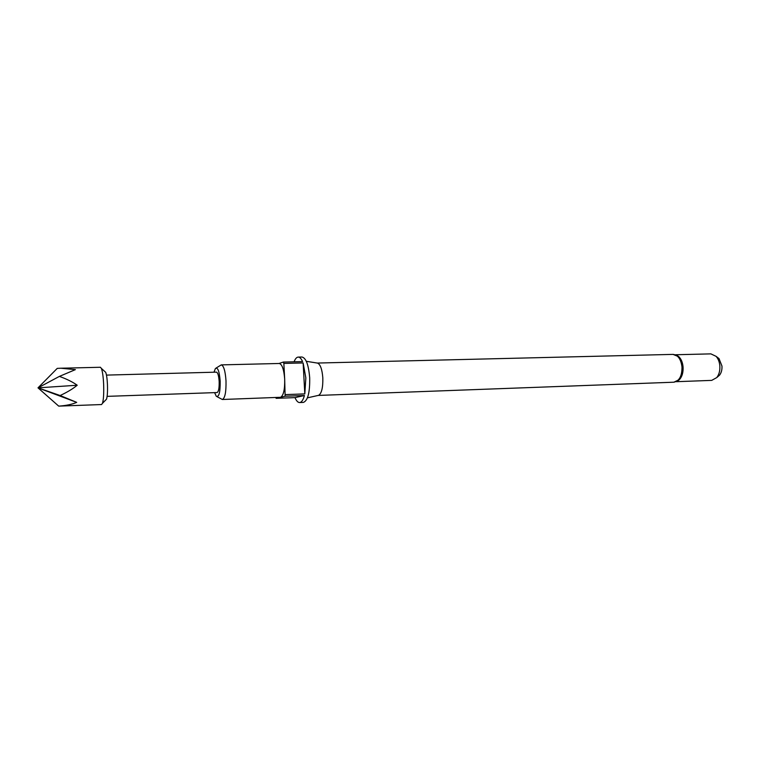 <?xml version="1.0" encoding="UTF-8"?>
<svg xmlns="http://www.w3.org/2000/svg" width="760" height="760" viewBox="0 0 760 760"><rect width="100%" height="100%" fill="white"/><g stroke="black" fill="none" stroke-linecap="round" stroke-linejoin="round"><path stroke-width="1.14" d="M677.217 355.499L678.956 356.801C681.292 359.214 682.66 362.606 683.069 366.994C683.344 372.219 682.204 376.361 679.649 379.42L678.005 380.836M318.24 395.418L318.62 395.333C321.641 393.404 323.038 387.581 322.82 377.881C322.135 369.398 320.406 364.486 317.632 363.118L317.243 363.062M214.614 392.635L216.277 396.273C218.984 397.375 220.286 392.34 220.181 381.168C219.374 371.279 217.787 367.051 215.422 368.476L213.987 372.21M216.258 367.954L221.274 364.885C223.715 365.655 225.292 370.956 226.005 380.769C226.233 391.96 225.017 398.202 222.347 399.494L217.141 396.739M304.418 395.513C303.154 400.035 301.549 402.382 299.601 402.553C297.93 402.543 296.4 400.9 295.003 397.623L304.418 395.513L285.123 396.226L284.677 378.993C284.895 389.471 283.527 395.57 280.573 397.29L222.347 399.494M299.601 402.553L303.382 402.401C307.847 400.681 309.947 392.474 309.69 377.786C308.608 364.914 306.042 357.988 301.986 357.01L298.205 357.086C299.763 357.095 301.226 358.596 302.584 361.599L283.328 362.055L279.024 363.489M303.135 362.957L305.843 377.901L304.808 393.898L303.135 362.957L283.851 363.423L283.328 362.055M285.494 394.601L304.808 393.898M275.813 397.499L276.127 398.335L295.003 397.623M676.362 381.691L711.702 380.38L716.746 377.596C719.093 374.566 720.119 370.661 719.843 365.883C719.473 361.902 718.219 358.72 716.091 356.345L710.885 353.875L675.535 354.749M717.772 376.703L719.53 375.183C721.364 372.808 722.171 369.759 721.952 366.035L719.017 358.587L717.174 357.172M104.747 371.469L105.706 372.334C106.58 374.642 107.169 378.746 107.454 384.645C107.682 391.505 107.369 396.349 106.523 399.161L105.63 400.092M101.555 404.548L102.477 403.322C103.54 399.684 103.93 393.385 103.645 384.437C103.265 376.741 102.524 371.412 101.403 368.438L100.415 367.27L60.876 368.22L75.392 369.626L59.384 376.399C66.766 379.031 72.703 381.976 77.206 385.234C72.979 388.769 67.288 392.198 60.125 395.523L76.694 402.363C72.067 404.387 66.072 405.631 58.71 406.125L101.555 404.548M106.466 375.108L216.419 372.144C217.844 372.609 218.756 375.734 219.165 381.52C219.307 388.103 218.595 391.78 217.046 392.549L107.122 396.359M59.384 376.399L38 387.847L57.247 368.381L60.876 368.22M60.125 395.523L38 387.847L77.206 385.234M58.71 406.125L38 387.847L76.694 402.363M276.127 398.335L285.123 396.226M221.274 364.885L279.243 363.479C282.093 364.23 283.908 369.398 284.677 378.993L283.851 363.423M294.091 361.808C295.25 358.758 296.628 357.181 298.205 357.086M679.649 379.42L673.882 382.204C679.345 381.035 682.053 375.972 681.995 366.994C680.941 359.138 677.948 354.939 673.028 354.388L317.214 363.052M318.62 395.333L307.439 397.841M673.882 382.204L318.212 395.428M719.53 375.183L716.746 377.596M106.523 399.161L102.477 403.322M105.706 372.334L101.403 368.438M719.017 358.587L716.091 356.345M317.632 363.118L306.308 361.304M673.028 354.388L678.956 356.801"/></g></svg>
